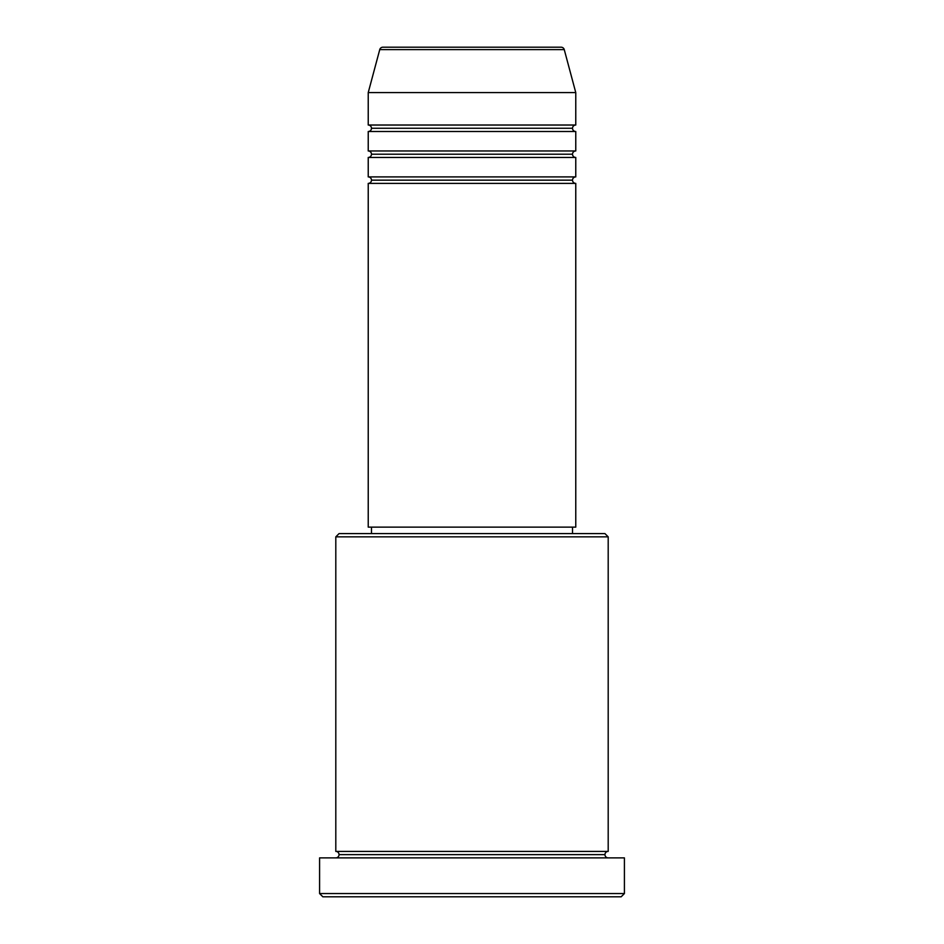 <?xml version="1.0" encoding="UTF-8"?>
<svg xmlns="http://www.w3.org/2000/svg" width="944" height="944" viewBox="0 0 944 944"><rect width="100%" height="100%" fill="white"/><g stroke="black" fill="none" stroke-linecap="round" stroke-linejoin="round"><path stroke-width="1.42" d="M382.886 47.2A3.245 3.245 0 0 0 379.748 49.607L368.231 92.595L368.231 125.021L575.769 125.021A3.245 3.245 0 0 0 572.524 128.266L371.476 128.266A3.245 3.245 0 0 0 368.231 125.021L575.769 125.021L575.769 92.595L368.231 92.595L368.231 125.021A3.245 3.245 0 0 1 371.476 128.266A3.245 3.245 0 0 1 368.231 131.511L368.231 150.969A3.245 3.245 0 0 1 371.476 154.214A3.245 3.245 0 0 1 368.231 157.459L368.231 176.906A3.245 3.245 0 0 1 371.476 180.151A3.245 3.245 0 0 1 368.231 183.396L368.231 527.13L575.769 527.13L575.769 183.396A3.245 3.245 0 0 1 572.524 180.151A3.245 3.245 0 0 1 575.757 176.906L575.769 157.459A3.245 3.245 0 0 1 572.524 154.214A3.245 3.245 0 0 1 575.757 150.969L575.769 131.511A3.245 3.245 0 0 1 572.524 128.266A3.245 3.245 0 0 1 575.757 125.021L575.769 92.595L564.252 49.607L379.748 49.607L368.231 92.595L575.769 92.595L564.252 49.607A3.245 3.245 0 0 0 561.114 47.2L382.886 47.2A3.245 3.245 0 0 0 379.748 49.607L564.252 49.607A3.245 3.245 0 0 0 561.114 47.2L383.311 47.2M608.196 536.853L604.951 533.608L339.049 533.608L335.804 536.853L608.196 536.853L335.804 536.853L335.804 851.405A3.245 3.245 0 0 1 339.049 854.639A3.245 3.245 0 0 1 335.804 857.884A3.245 3.245 0 0 0 339.049 854.639A3.245 3.245 0 0 0 335.804 851.405L608.196 851.405L608.196 536.853L608.196 851.405A3.245 3.245 0 0 0 604.951 854.639A3.245 3.245 0 0 1 608.196 851.405L335.804 851.405L335.804 536.853L339.049 533.608L604.951 533.608L608.196 536.853M319.591 893.555L322.836 896.8L621.164 896.8L624.409 893.555L319.591 893.555L624.409 893.555L624.409 857.884L319.591 857.884L319.591 893.555L319.591 857.884L624.409 857.884L624.409 893.555L621.164 896.8L322.836 896.8L319.591 893.555M608.196 857.884A3.245 3.245 0 0 1 604.951 854.639L339.049 854.639L604.951 854.639A3.245 3.245 0 0 0 608.196 857.884M368.231 176.906L575.769 176.906A3.245 3.245 0 0 0 572.524 180.151L371.476 180.151A3.245 3.245 0 0 0 368.231 176.906L368.231 157.459A3.245 3.245 0 0 0 371.476 154.214A3.245 3.245 0 0 0 368.231 150.969L575.769 150.969A3.245 3.245 0 0 0 572.524 154.214L371.476 154.214L572.524 154.214A3.245 3.245 0 0 0 575.757 157.459L368.231 157.459L575.769 157.459L575.769 176.906L368.231 176.906M575.769 183.396L368.231 183.396A3.245 3.245 0 0 0 371.476 180.151L572.524 180.151A3.245 3.245 0 0 0 575.757 183.396L575.769 527.13L368.231 527.13L368.231 183.396L575.769 183.396M572.524 533.608L572.524 527.13L572.524 533.608M371.476 527.13L371.476 533.608L371.476 527.13M575.769 131.511L368.231 131.511A3.245 3.245 0 0 0 371.476 128.266L572.524 128.266A3.245 3.245 0 0 0 575.769 131.511L575.769 150.969L368.231 150.969L368.231 131.511L575.769 131.511"/></g></svg>
